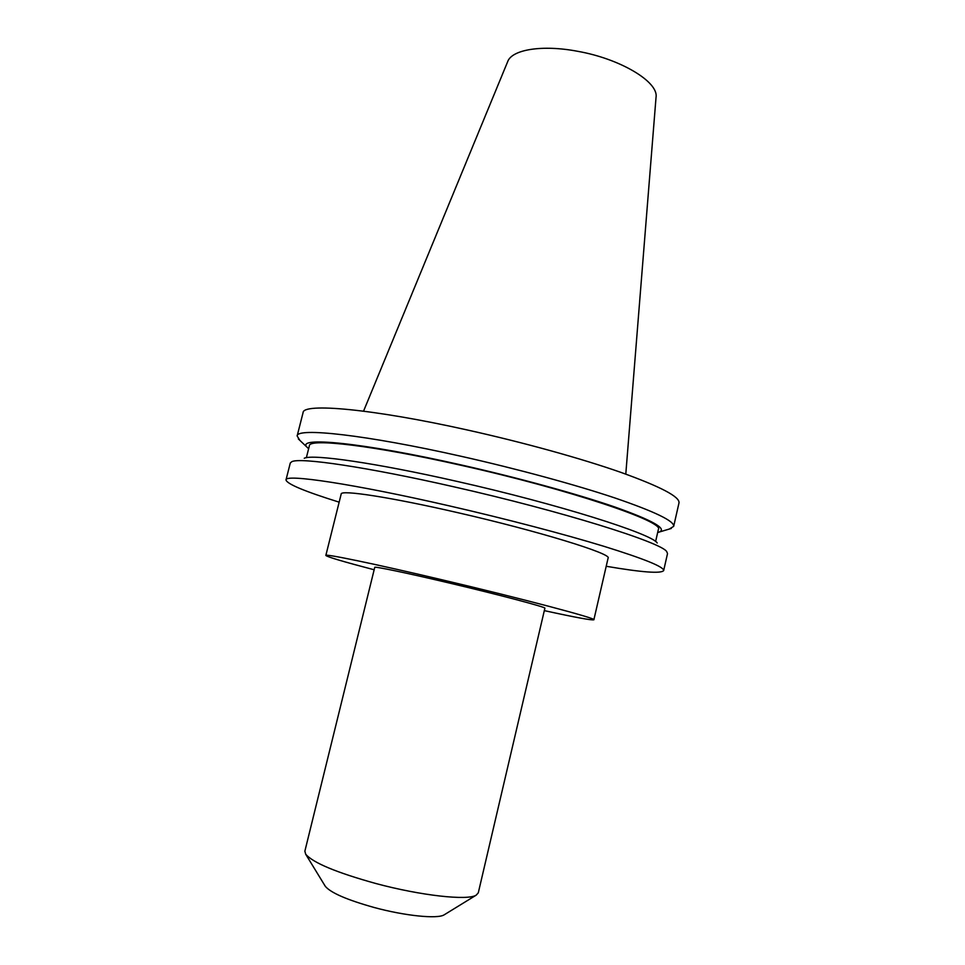 <?xml version="1.0" encoding="UTF-8"?>
<svg xmlns="http://www.w3.org/2000/svg" width="965" height="965" viewBox="0 0 965 965"><rect width="100%" height="100%" fill="white"/><g stroke="black" fill="none" stroke-linecap="round" stroke-linejoin="round"><path stroke-width="1.45" d="M325.024 885.858L325.314 886.328C330.778 892.842 347.05 899.887 374.118 907.486C405.035 915.894 437.471 919.138 444.129 914.856L444.6 914.567M375.795 883.494C420.945 895.665 467.723 900.767 476.191 895.158L478.29 892.83L544.887 608.203C546.998 607.443 499.014 594.73 448.255 582.776C406.265 572.836 374.07 566.153 374.746 567.36L304.868 851.19L305.688 854.218C312.998 862.77 336.363 872.541 375.795 883.494M299.838 440.354L297.148 435.963C296.677 427.338 365.94 434.805 461.113 456.288C517.107 468.857 575.249 484.683 614.982 497.988C654.909 511.679 674.475 521.136 673.679 526.359L669.288 529.049M297.148 435.963L303.07 412.646C302.926 402.731 372.43 408.774 467.47 430.016C523.404 442.428 581.364 458.508 620.905 472.38C660.615 486.674 679.975 496.842 678.998 502.898L673.679 526.359M308.631 448.725L307.304 447.458C294.82 436.192 361.513 442.344 460.968 464.889C518.109 477.759 577.275 494.032 614.814 506.987C652.244 520.268 667.117 528.615 659.421 531.992L657.66 532.511M306.363 457.7L309.379 445.746C308.909 438.038 373.455 445.444 461.403 465.371C569.109 489.364 665.15 521.884 658.347 529.52L655.609 541.546M304.252 458.254C312.648 453.936 375.819 462.911 456.976 481.39C557.71 504.044 652.123 533.898 657.237 542.993M339.149 502.162C304.542 491.354 286.822 483.935 286.002 479.907L290.284 463.019L291.84 461.668C300.055 457.241 366.917 466.964 453.731 486.782C561.546 511.088 662.087 542.607 666.743 551.666L667.515 553.584L663.667 570.58C661.109 573.801 641.954 572.366 606.213 566.274M286.002 479.907C284.892 473.719 353.709 483.875 449.111 505.829C505.238 518.7 563.705 534.031 603.837 546.287C644.162 558.819 664.113 566.913 663.667 570.58M374.155 569.772C343.214 561.654 327.111 556.877 325.844 555.43C324.602 553.512 374.131 563.729 441.017 579.555C522.391 598.722 597.649 618.71 593.873 619.771C592.088 620.495 575.574 617.443 544.32 610.628M325.844 555.43L341.188 494.02C340.573 489.593 390.536 497.168 457.193 512.536C538.337 531.027 612.546 553.958 608.095 558.096L593.873 619.771M363.552 411.15L507.674 61.651C511.812 49.589 542.161 44.523 577.553 51.278C620.664 58.853 658.757 82.025 656.043 97.272L625.79 474.105M444.129 914.856L476.191 895.158M659.421 531.992L671.302 528.458M307.304 447.458L298.33 438.918M325.314 886.328L305.688 854.218"/></g></svg>
